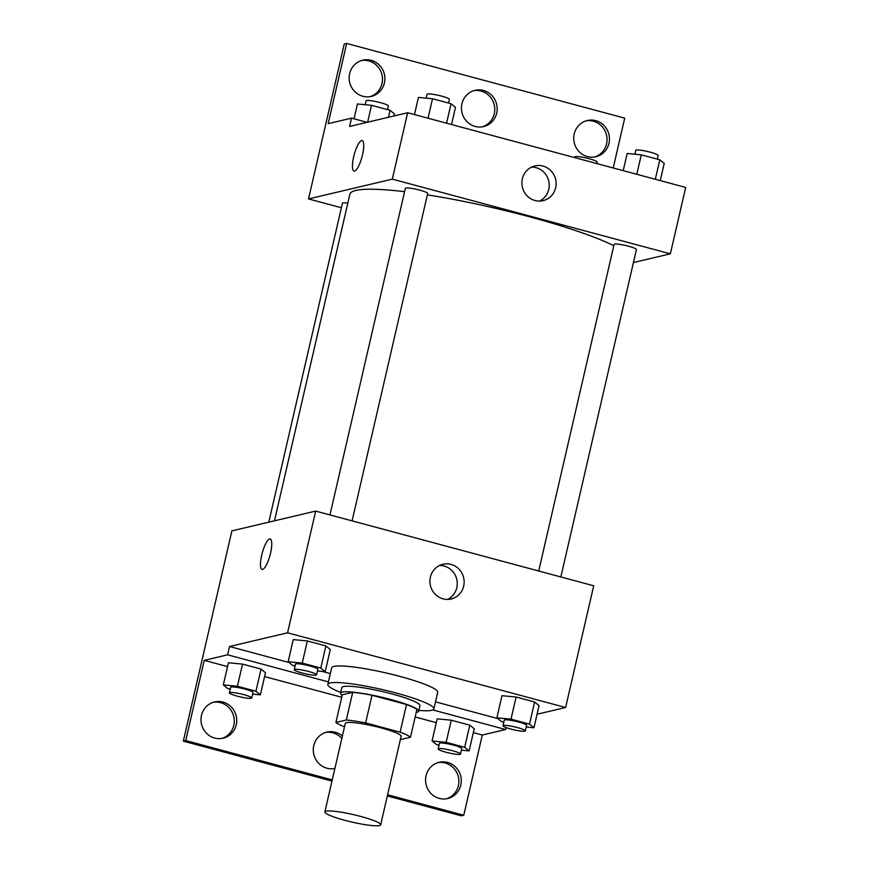 <?xml version="1.0" encoding="UTF-8"?>
<svg xmlns="http://www.w3.org/2000/svg" width="869" height="869" viewBox="0 0 869 869"><rect width="100%" height="100%" fill="white"/><g stroke="black" fill="none" stroke-linecap="round" stroke-linejoin="round"><path stroke-width="1.3" d="M379.503 825.55A28.644 3.802 13 0 1 348.273 821.194A28.644 3.802 13 0 1 324.854 811.928A28.644 3.802 13 0 1 353.618 814.666A28.644 3.802 13 0 1 380.676 824.811A28.644 3.802 13 0 1 379.503 825.55M324.854 811.928L345.297 723.399A28.644 3.802 13 0 1 374.061 726.147A28.644 3.802 13 0 1 401.109 736.293L380.676 824.811M335.923 722.454L342.31 694.787L352.705 692.332A39.029 5.171 13 0 1 372.008 695.265L406.507 704.531L400.12 732.198L365.621 722.932A39.029 5.171 13 0 0 346.318 719.999L335.923 722.454A39.029 5.171 13 0 0 344.504 726.821M400.337 739.628L410.483 737.238A39.029 5.171 13 0 0 400.12 732.198M406.507 704.531A39.029 5.171 13 0 1 416.87 709.571L410.483 737.238M416.218 712.384A40.104 5.312 -167 0 0 418.662 711.2A40.104 5.312 -167 0 0 380.785 697.003A40.104 5.312 -167 0 0 340.518 693.158A40.104 5.312 -167 0 0 342.19 695.298M340.518 693.158L341.789 687.629A40.104 5.312 13 0 1 382.067 691.474A40.104 5.312 13 0 1 419.944 705.671L418.662 711.2M372.008 695.265L365.621 722.932M352.705 692.332L346.318 719.999M340.691 692.387A54.421 7.213 13 0 1 327.841 684.403A54.421 7.213 13 0 1 382.49 689.617A54.421 7.213 13 0 1 433.892 708.898A54.421 7.213 13 0 1 431.665 710.299A54.421 7.213 13 0 1 418.847 710.418M327.841 684.403L331.665 667.805A54.421 7.213 13 0 1 386.325 673.019A54.421 7.213 13 0 1 437.726 692.3L433.892 708.898M330.329 673.594L322.138 671.4M289.105 662.526L229.535 646.514L227.624 654.813L204.258 660.342L185.738 740.562L183.316 741.138L231.882 530.883L315.675 511.091L287.574 632.806L229.535 646.514M497.85 718.598L435.521 701.859M537.064 714.242L565.621 707.496L287.574 632.806M526.201 727.027L533.935 727.766L539.052 705.639L534.62 702L516.099 697.025L502 695.678L496.894 717.816L501.326 721.444L503.814 722.117M317.446 670.944L325.191 671.683L330.307 649.556L325.875 645.928L307.354 640.953L293.255 639.606L288.15 661.733L292.571 665.361L295.069 666.034M506.106 727.581L505.66 729.515L482.295 735.033L463.774 815.252L461.363 815.828L387.335 795.939M315.675 511.091L593.712 585.782L565.621 707.496M430.383 577.157A17.836 17.076 -103.3 0 1 442.929 564.274A17.836 17.076 -103.3 0 1 463.655 577.7A17.836 17.076 -103.3 0 1 451.13 598.991A17.836 17.076 -103.3 0 1 430.383 577.157M270.541 553.14A15.751 4.041 105 0 1 262.025 569.401A15.751 4.041 105 0 1 262.21 553.129A15.751 4.041 105 0 1 270.205 538.965A15.751 4.041 105 0 1 270.541 553.14M447.6 599.425A17.836 17.076 76.7 0 0 456.768 579.33A17.836 17.076 76.7 0 0 439.573 565.458M270.205 538.965A15.751 4.041 -75 0 0 262.21 553.129A15.751 4.041 -75 0 0 262.025 569.401M505.66 729.515L432.795 709.93M331.98 781.068L183.316 741.138M463.774 815.252L387.607 794.787M332.24 779.917L185.738 740.562M437.954 762.624A18.618 17.825 -103.3 0 1 458.354 776.886A18.618 17.825 -103.3 0 1 446.492 798.774M213.372 702.293A18.618 17.825 -103.3 0 1 233.783 716.556A18.618 17.825 -103.3 0 1 221.921 738.444M325.658 732.458A18.618 17.825 -103.3 0 1 341.821 738.444M334.913 768.37A18.618 17.825 -103.3 0 1 334.207 768.609M328.417 681.893L227.624 654.813M252.629 694.114L260.363 694.852L265.479 672.725L261.048 669.087L242.527 664.112L228.428 662.765L223.322 684.902L227.754 688.53L230.242 689.204M461.374 750.186L469.108 750.925L474.224 728.798L469.792 725.17L451.272 720.195L437.172 718.848L432.067 740.975L436.499 744.603L438.986 745.276M482.295 735.033L473.333 732.621M436.292 722.671L415.154 716.99M341.734 697.275L264.589 676.549M227.548 666.599L204.258 660.342M426.049 775.745A18.618 17.825 -103.3 0 1 439.149 762.287A18.618 17.825 -103.3 0 1 460.776 776.31A18.618 17.825 -103.3 0 1 447.709 798.535A18.618 17.825 -103.3 0 1 426.049 775.745M201.478 715.415A18.618 17.825 -103.3 0 1 214.578 701.956A18.618 17.825 -103.3 0 1 236.205 715.98A18.618 17.825 -103.3 0 1 223.137 738.205A18.618 17.825 -103.3 0 1 201.478 715.415M334.88 768.478A18.618 17.825 -103.3 0 1 313.763 745.58A18.618 17.825 -103.3 0 1 326.863 732.122A18.618 17.825 -103.3 0 1 342.375 736.032M274.474 520.824L349.892 194.156A143.222 18.988 13 0 1 404.585 191.68M427.363 194.862A143.222 18.988 13 0 1 613.796 245.71M560.842 576.951L636.434 249.555A11.46 1.521 -167 0 0 627.06 245.851A11.46 1.521 -167 0 0 614.568 244.113A11.46 1.521 -167 0 0 614.101 244.406L538.704 570.998M268.803 522.16L342.44 203.194A11.46 1.521 13 0 1 347.817 203.129M329.959 514.926L405.356 188.323A11.46 1.521 13 0 1 416.859 189.42A11.46 1.521 13 0 1 427.678 193.483L352.097 520.868M633.425 262.547L670.357 253.824L392.31 179.133L308.517 198.925L341.387 207.756M670.357 253.824L685.684 187.432L407.637 112.742L349.599 126.45L351.521 118.151L328.156 123.67L346.677 43.45L344.254 44.026L308.517 198.925M613.221 167.967L624.713 118.141L346.677 43.45M522.345 178.808A17.836 17.076 -103.3 0 1 534.891 165.925A17.836 17.076 -103.3 0 1 555.617 179.351A17.836 17.076 -103.3 0 1 543.103 200.641A17.836 17.076 -103.3 0 1 522.345 178.808M407.637 112.742L392.31 179.133M362.514 154.791A15.751 4.041 105 0 1 353.987 171.052A15.751 4.041 105 0 1 354.172 154.78A15.751 4.041 105 0 1 362.167 140.615A15.751 4.041 105 0 1 362.514 154.791M362.167 140.615A15.751 4.041 -75 0 0 354.172 154.78A15.751 4.041 -75 0 0 353.998 171.052M539.573 201.076A17.836 17.076 76.7 0 0 548.73 180.98A17.836 17.076 76.7 0 0 531.546 167.109M473.833 90.669A18.618 17.825 -103.3 0 1 494.244 104.932A18.618 17.825 -103.3 0 1 482.371 126.82M361.547 60.504A18.618 17.825 -103.3 0 1 381.98 83.533A18.618 17.825 -103.3 0 1 370.085 96.655M586.119 120.834A18.618 17.825 -103.3 0 1 606.562 143.863A18.618 17.825 -103.3 0 1 594.657 156.985M351.521 118.151L367.055 122.323M461.928 103.791A18.618 17.825 -103.3 0 1 475.028 90.343A18.618 17.825 -103.3 0 1 496.655 104.356A18.618 17.825 -103.3 0 1 483.588 126.581A18.618 17.825 -103.3 0 1 461.928 103.791M384.402 82.968A18.618 17.825 -103.3 0 1 371.302 96.416A18.618 17.825 -103.3 0 1 349.675 82.392A18.618 17.825 -103.3 0 1 362.742 60.178A18.618 17.825 -103.3 0 1 384.402 82.968M608.973 143.298A18.618 17.825 -103.3 0 1 595.873 156.746A18.618 17.825 -103.3 0 1 574.246 142.722A18.618 17.825 -103.3 0 1 587.314 120.509A18.618 17.825 -103.3 0 1 608.973 143.298M660.266 180.6L664.22 163.437L659.799 159.809L641.279 154.834L627.179 153.487L623.214 170.65M659.799 159.809L655.302 179.275M641.279 154.834L636.781 174.289M634.924 154.226L635.815 150.348A11.46 1.521 13 0 1 647.318 151.445A11.46 1.521 13 0 1 658.148 155.508L657.301 159.136M451.511 124.528L455.475 107.354L451.054 103.726L432.534 98.751L418.434 97.404L414.47 114.578M451.054 103.726L446.557 123.192M432.534 98.751L428.037 118.217M426.179 98.143L427.07 94.276A11.46 1.521 13 0 1 438.573 95.373A11.46 1.521 13 0 1 449.392 99.424L448.556 103.063M574.659 157.604L574.822 156.92A11.46 1.521 13 0 1 586.325 158.017A11.46 1.521 13 0 1 597.144 162.068L596.807 163.557M394.015 115.957L394.483 113.926L390.062 110.298L371.53 105.323L357.441 103.976L354.009 118.825M390.062 110.298L388.443 117.272M371.53 105.323L367.641 122.192M365.186 104.715L366.077 100.837A11.46 1.521 13 0 1 377.581 101.934A11.46 1.521 13 0 1 388.4 105.996L387.563 109.624M533.935 727.766L529.514 724.138L510.994 719.163L496.894 717.816M502.977 725.745L504.248 720.216A11.46 1.521 13 0 1 515.762 721.313A11.46 1.521 13 0 1 526.581 725.365L525.3 730.894A11.46 1.521 13 0 1 524.833 731.198A11.46 1.521 13 0 1 512.341 729.449A11.46 1.521 13 0 1 502.977 725.745A11.46 1.521 13 0 1 514.481 726.842A11.46 1.521 13 0 1 525.3 730.894M539.052 705.639L534.62 702L529.514 724.138M534.62 702L516.099 697.025L510.994 719.163M516.099 697.025L502 695.678M325.191 671.683L320.77 668.055L302.238 663.08L288.15 661.733M294.233 669.662L295.503 664.133A11.46 1.521 13 0 1 307.007 665.23A11.46 1.521 13 0 1 317.837 669.293L316.555 674.822A11.46 1.521 13 0 1 316.088 675.115A11.46 1.521 13 0 1 303.596 673.377A11.46 1.521 13 0 1 294.233 669.662A11.46 1.521 13 0 1 305.736 670.759A11.46 1.521 13 0 1 316.555 674.822M330.307 649.556L325.875 645.928L320.77 668.055M325.875 645.928L307.354 640.953L302.238 663.08M307.354 640.953L293.255 639.606M469.108 750.925L464.687 747.297L446.166 742.322L432.067 740.975M438.15 748.904L439.432 743.375A11.46 1.521 13 0 1 450.935 744.472A11.46 1.521 13 0 1 461.754 748.535L460.472 754.064A11.46 1.521 13 0 1 460.005 754.357A11.46 1.521 13 0 1 447.513 752.619A11.46 1.521 13 0 1 438.15 748.904A11.46 1.521 13 0 1 449.653 750.001A11.46 1.521 13 0 1 460.472 754.064M474.224 728.798L469.792 725.17L464.687 747.297M469.792 725.17L451.272 720.195L446.166 742.322M451.272 720.195L437.172 718.848M260.363 694.852L255.942 691.224L237.422 686.249L223.322 684.902M229.405 692.832L230.676 687.303A11.46 1.521 13 0 1 242.19 688.4A11.46 1.521 13 0 1 253.009 692.452L251.728 697.981A11.46 1.521 13 0 1 251.26 698.285A11.46 1.521 13 0 1 238.769 696.536A11.46 1.521 13 0 1 229.405 692.832A11.46 1.521 13 0 1 240.909 693.929A11.46 1.521 13 0 1 251.728 697.981M265.479 672.725L261.048 669.087L255.942 691.224M261.048 669.087L242.527 664.112L237.422 686.249M242.527 664.112L228.428 662.765"/></g></svg>
